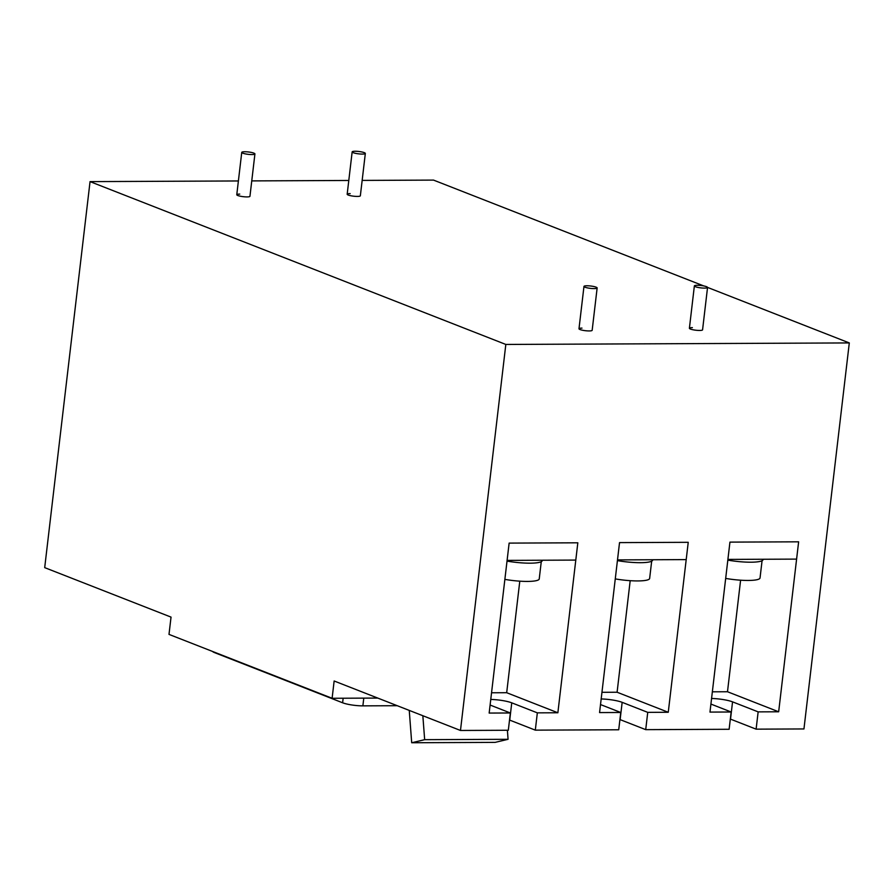 <?xml version="1.0" encoding="UTF-8"?>
<svg xmlns="http://www.w3.org/2000/svg" width="894" height="894" viewBox="0 0 894 894"><rect width="100%" height="100%" fill="white"/><g stroke="black" fill="none" stroke-linecap="round" stroke-linejoin="round"><path stroke-width="1.34" d="M586.956 285.778A6.638 1.185 -173.3 0 1 593.75 286.505A6.638 1.185 -173.3 0 1 597.147 287.957A6.638 1.185 -173.3 0 1 594.152 288.594A6.638 1.185 -173.3 0 1 587.358 287.868A6.638 1.185 -173.3 0 1 583.972 286.415A6.638 1.185 -173.3 0 1 586.956 285.778M244.744 151.745A6.638 1.185 -173.3 0 1 251.538 152.472A6.638 1.185 -173.3 0 1 254.924 153.924A6.638 1.185 -173.3 0 1 251.94 154.561A6.638 1.185 -173.3 0 1 245.135 153.835A6.638 1.185 -173.3 0 1 241.749 152.382A6.638 1.185 -173.3 0 1 244.744 151.745M355.142 151.254A6.638 1.185 -173.3 0 1 361.936 151.991A6.638 1.185 -173.3 0 1 365.333 153.444A6.638 1.185 -173.3 0 1 362.338 154.081A6.638 1.185 -173.3 0 1 355.544 153.343A6.638 1.185 -173.3 0 1 352.158 151.891A6.638 1.185 -173.3 0 1 355.142 151.254M798.633 541.82L729.94 542.122L727.906 559.409L796.599 559.108L798.633 541.82L778.663 711.78L758.146 711.87L756.112 729.158L803.952 728.945L849.3 342.927L505.825 344.447L460.477 730.465L508.317 730.253L510.351 712.976L489.163 713.066L509.133 543.105L507.099 560.393L575.792 560.08L577.826 542.803L509.133 543.105L577.826 542.803L557.867 712.764L537.339 712.853L535.305 730.141L618.726 729.772L620.749 712.484L599.572 712.574L619.531 542.613L617.508 559.901L686.201 559.599L688.235 542.312L619.531 542.613L688.235 542.312L668.265 712.272L647.737 712.362L645.714 729.649L729.124 729.28L731.158 711.993L709.97 712.093L729.94 542.122L798.633 541.82M727.828 560.136A27.122 4.85 6.7 0 0 750.859 562.203A27.122 4.85 6.7 0 0 763.085 559.599L763.13 559.253M725.671 578.407A26.239 4.694 6.7 0 0 748.222 580.452A26.239 4.694 6.7 0 0 760.045 577.937L762.068 560.717M617.419 560.627A27.122 4.85 6.7 0 0 640.462 562.684A27.122 4.85 6.7 0 0 652.687 560.091L652.732 559.745M615.273 578.899A26.239 4.694 6.7 0 0 637.813 580.932A26.239 4.694 6.7 0 0 649.647 578.429L651.67 561.208M507.021 561.108A27.122 4.85 6.7 0 0 530.064 563.175A27.122 4.85 6.7 0 0 542.278 560.583L542.323 560.236M504.875 579.379A26.239 4.694 6.7 0 0 527.415 581.424A26.239 4.694 6.7 0 0 539.238 578.91L541.261 561.7M460.477 730.465L334.144 680.993L332.11 698.281L169 634.394L171.033 617.106L44.7 567.634L90.048 181.616L505.825 344.447M703.779 285.935L433.523 180.096L362.159 180.409M348.794 180.465L251.762 180.901M238.396 180.957L90.048 181.616M377.76 698.069L332.11 698.281M397.249 705.701L362.875 705.858A14.74 2.637 6.7 0 1 342.614 702.785L214.683 652.676A14.74 2.637 -173.3 0 1 212.526 651.435M507.39 730.264L508.071 739.304L495.12 742.378L411.698 742.746L409.251 710.406M422.84 715.725L424.661 739.673L411.698 742.746M508.071 739.304L424.661 739.673M581.983 328.12A6.638 1.185 6.7 0 0 578.988 328.757A6.638 1.185 6.7 0 0 582.385 330.21A6.638 1.185 6.7 0 0 589.18 330.936A6.638 1.185 6.7 0 0 592.163 330.299L597.147 287.957M490.113 705.042L510.351 712.976M601.17 698.963A16.215 2.894 -173.3 0 1 622.157 702.338L620.123 719.625A16.215 2.894 -173.3 0 0 619.922 719.547M535.305 730.141L509.725 720.117A16.215 2.894 -173.3 0 0 509.524 720.039M537.339 712.853L511.748 702.829L509.725 720.117M490.761 699.454A16.215 2.894 -173.3 0 1 511.748 702.829M645.714 729.649L620.123 719.625M647.737 712.362L622.157 702.338M756.112 729.158L730.521 719.134A16.215 2.894 -173.3 0 0 730.32 719.055M758.146 711.87L732.555 701.857L730.521 719.134M710.92 704.07L731.158 711.993M600.511 704.561L620.749 712.484M711.568 698.482A16.215 2.894 -173.3 0 1 732.555 701.857M557.867 712.764L506.686 692.716L519.794 581.167M491.544 692.783L506.686 692.716M239.76 194.099A6.638 1.185 6.7 0 0 236.776 194.724A6.638 1.185 6.7 0 0 240.162 196.177A6.638 1.185 6.7 0 0 246.956 196.915A6.638 1.185 6.7 0 0 249.951 196.278L254.924 153.924M350.169 193.607A6.638 1.185 6.7 0 0 347.174 194.244A6.638 1.185 6.7 0 0 350.571 195.697A6.638 1.185 6.7 0 0 357.365 196.423A6.638 1.185 6.7 0 0 360.349 195.786L365.333 153.444M668.265 712.272L617.095 692.235L630.192 580.687M601.953 692.302L617.095 692.235M778.663 711.78L727.492 691.744L740.601 580.195M712.35 691.811L727.492 691.744M692.381 327.629A6.638 1.185 6.7 0 0 689.397 328.266A6.638 1.185 6.7 0 0 692.783 329.718A6.638 1.185 6.7 0 0 699.577 330.456A6.638 1.185 6.7 0 0 702.572 329.819L707.545 287.466A6.638 1.185 -173.3 0 1 704.561 288.103A6.638 1.185 -173.3 0 1 697.756 287.376A6.638 1.185 -173.3 0 1 694.37 285.924A6.638 1.185 -173.3 0 1 697.365 285.287A6.638 1.185 -173.3 0 1 704.159 286.013A6.638 1.185 -173.3 0 1 707.545 287.466M707.545 287.41L849.3 342.927M363.78 698.136L362.875 705.858M342.614 702.785L343.151 698.225M583.972 286.415L578.988 328.757M241.749 152.382L236.776 194.724M352.158 151.891L347.174 194.244M694.37 285.924L689.397 328.266"/></g></svg>
